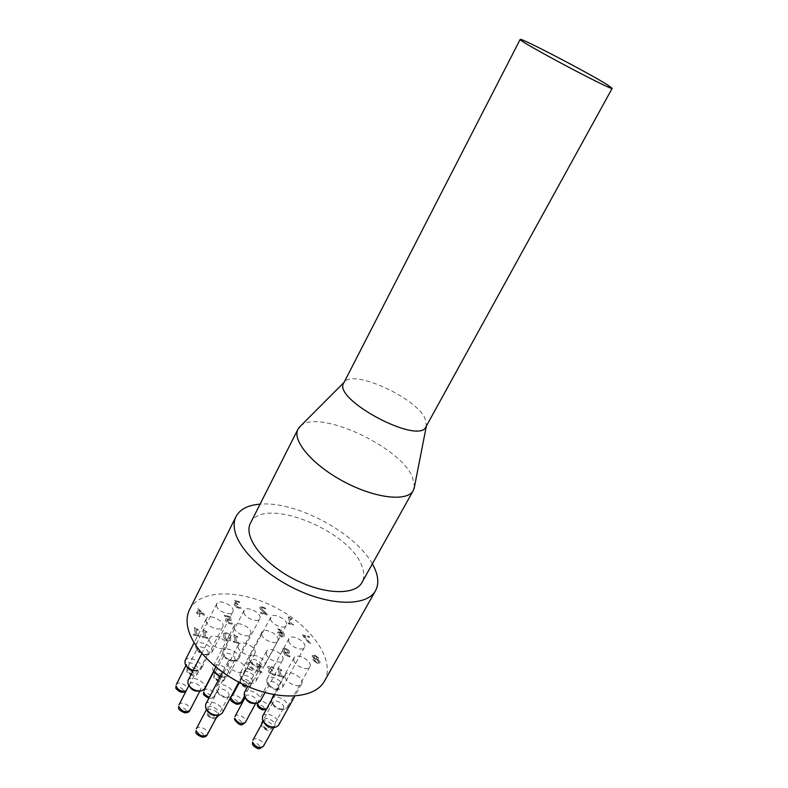 <?xml version="1.0" encoding="UTF-8"?>
<svg xmlns="http://www.w3.org/2000/svg" width="788" height="788" viewBox="0 0 788 788"><rect width="100%" height="100%" fill="white"/><g stroke="black" fill="none" stroke-linecap="round" stroke-linejoin="round"><path stroke-width="0.59" stroke-dasharray="3.94 2.96" d="M272.658 667.909L273.968 668.648L273.692 667.495L270.639 666.303L267.772 666.668L267.723 667.475L270.264 669.869L268.866 670.046L268.432 671.386L269.87 673.474L272.845 674.883L275.82 675.089L275.534 673.917L272.707 673.947L270.885 673.09L269.959 671.662L270.353 670.627L272.628 670.884L269.319 667.475L272.687 667.86L269.338 667.426L272.658 670.834L270.382 670.578L269.979 671.612L270.905 673.041L272.737 673.898L275.564 673.868L275.849 675.04L272.875 674.833L269.9 673.425L268.452 671.337L268.895 669.997L270.284 669.82L267.753 667.436L267.802 666.618L270.668 666.254L273.722 667.446L273.997 668.598L272.687 667.86M277.918 675.828L277.711 674.991L279.71 675.454L277.908 668.086L279.07 668.362L281.661 670.027L281.838 670.775L279.809 670.302L281.158 675.789L283.207 676.262L283.414 677.099L277.888 675.877L283.394 677.148L283.178 676.311L281.139 675.838L279.779 670.352L281.818 670.824L281.661 670.027M281.631 670.076L277.878 668.135L279.681 675.503L277.681 675.04L277.888 675.877M247.255 669.042L247.048 668.086L252.712 669.396L247.373 664.786L246.427 663.004L246.506 662.028L249.363 661.565L252.396 662.738L252.653 663.9L249.678 662.531L248.348 662.541L248.003 663.437L254.11 669.514L254.366 670.687L247.225 669.091L254.337 670.736L254.11 669.514M254.081 669.564L247.974 663.476L248.319 662.59L249.648 662.58L252.623 663.949L252.367 662.787L249.333 661.615L246.477 662.078L246.398 663.053L247.343 664.836L252.682 669.445L247.028 668.135L247.225 669.091M256.474 671.179L256.287 670.332L258.326 670.805L256.671 663.407L257.853 663.683L260.454 665.367L260.631 666.116L258.562 665.633L259.804 671.14L261.882 671.622L262.069 672.469L256.455 671.218L262.04 672.519L261.852 671.671L259.774 671.189L258.533 665.683L260.601 666.165L260.454 665.367M260.434 665.417L256.652 663.457L258.297 670.844L256.267 670.381L256.455 671.218M193.582 635L193.444 634.192L195.523 634.695L194.37 627.612L195.572 627.898L198.143 629.563L198.271 630.282L196.163 629.77L197.03 635.049L199.147 635.552L199.275 636.359L193.553 635.049L199.256 636.409L199.118 635.601L197 635.098L196.133 629.819L198.241 630.331L198.143 629.563M198.123 629.612L194.35 627.662L195.503 634.734L193.424 634.241L193.553 635.049M202.339 637.098L202.201 636.28L204.259 636.773L203.048 629.701L204.24 629.996L206.811 631.651L206.929 632.37L204.841 631.868L205.757 637.137L207.855 637.64L208.002 638.447L202.309 637.137L207.973 638.497L207.835 637.689L205.727 637.187L204.821 631.907L206.909 632.419L206.811 631.651M206.781 631.7L203.018 629.75L204.24 636.822L202.171 636.33L202.309 637.137M284.458 649.312L285.709 649.204L288.122 651.459L288.122 652.316L286.428 652.572L284.369 651.676L284.202 649.588L285.68 649.253L288.103 651.499L288.093 652.365L286.399 652.612L284.369 651.676M284.34 651.715L284.429 649.361M288.93 653.597L289.59 651.903L288.063 649.716L285.453 648.406L283.227 648.514L282.774 651.095L284.813 654.661L290.033 656.985L289.767 655.971L288.398 655.843L284.547 652.474L288.96 653.557L284.566 652.425L288.418 655.793L289.797 655.921L290.063 656.936L288.851 656.749L284.842 654.611L282.803 651.055L282.823 648.928L285.473 648.357L288.083 649.667L289.61 651.853L288.96 653.557M315.111 655.941L317.209 657.517L316.52 658.394L315.161 658.522L313.654 656.719L315.111 655.941L317.19 657.556L316.52 658.394M316.5 658.443L315.161 658.522M315.141 658.561L313.634 656.759L315.092 655.99M315.446 659.517L316.865 659.408L318.559 661.359L318.529 662.147L316.983 662.491L314.57 660.551L314.579 659.901L316.865 659.408M316.835 659.448L318.539 661.398L318.51 662.196L316.963 662.541L314.55 660.59L315.417 659.556M317.603 659.359L318.647 658.019L314.865 655.222L312.275 655.596L312.235 656.414L314.382 658.66L313.072 659.241L313.043 660.137L317.2 663.319L313.072 660.088L313.092 659.201L314.412 658.61L312.255 656.365L312.294 655.547L314.885 655.183L318.667 657.98L317.633 659.32L320.017 661.782L319.967 662.846L317.229 663.279L319.948 662.885L319.997 661.822L317.633 659.32M302.966 635.926L302.651 634.823L309.27 636.468L309.526 637.334L304.138 635.995L310.797 643.737L309.3 643.372L302.947 635.975L309.28 643.422L310.767 643.786L304.109 636.044L309.497 637.374L309.251 636.507L302.631 634.872L302.947 635.975M198.743 610.178L203.048 614.039L199.236 613.094L198.743 610.178L203.048 614.039M203.018 614.088L199.236 613.094M199.216 613.143L198.714 610.217M196.567 613.212L196.429 612.404L197.778 612.739L197.089 608.641L198.477 608.986L204.191 614.079L204.378 615.142L199.374 613.911L199.817 616.502L198.359 616.137L197.916 613.547L196.567 613.212L197.896 613.596L198.33 616.186L199.797 616.541L199.354 613.95L204.358 615.192L204.171 614.128L198.448 609.025L197.059 608.681L197.758 612.778L196.409 612.453L196.537 613.261M235.937 603.638L234.154 604.12L235.415 606.73L238.222 608.07L241.079 608.366L240.852 607.351L238.134 607.252L235.573 605.164L235.996 604.288L238.173 604.603L235.1 601.559L238.35 601.993L235.129 601.51L238.203 604.554L236.016 604.248L235.592 605.125L238.153 607.213L240.872 607.302L241.098 608.326L238.252 608.021L235.445 606.681L234.184 604.081L235.947 603.519L233.612 601.421L235.957 603.588M238.321 602.032L239.562 602.721L239.335 601.717L234.292 600.348L239.355 601.668L239.582 602.682L238.35 601.993M260.7 613.271L260.503 612.434L265.704 613.754L260.739 609.607L259.853 608.04L259.902 607.213L262.522 606.888L265.32 608.001L265.566 609.016L262.828 607.735L261.606 607.696L261.301 608.454L266.984 613.901L267.24 614.916L260.68 613.31L267.221 614.965L266.984 613.901M266.965 613.941L261.281 608.503L261.586 607.745L262.798 607.784L265.546 609.055L265.29 608.04L262.493 606.937L259.873 607.262L259.823 608.08L260.72 609.646L265.684 613.793L260.473 612.483L260.68 613.31M288.339 623.712L288.142 622.973L289.994 623.436L288.241 616.965L289.314 617.24L291.727 618.777L291.915 619.437L290.023 618.954L291.343 623.781L293.234 624.254L293.441 624.992L288.319 623.761L293.412 625.042L293.205 624.303L291.314 623.82L290.004 619.004L291.885 619.476L291.727 618.777M291.708 618.826L288.221 617.014L289.974 623.485L288.122 623.022L288.319 623.761M231.977 622.983L229.278 622.914L226.767 620.698L227.18 619.772L231.16 620.599L230.372 616.758L224.304 615.251L224.482 616.127L229.121 617.28L229.525 619.26L226.038 618.797L225.26 620.323L226.067 618.757L229.554 619.22L229.15 617.231L224.501 616.078L224.334 615.201L230.392 616.708L231.179 620.55L227.21 619.723L226.796 620.649L229.308 622.865L232.115 622.963L232.332 624.037L229.505 623.741L226.629 622.333L225.279 620.284L226.599 622.382L229.485 623.791L232.302 624.076L232.007 622.944M282.803 633.749L282.941 635.739L281.474 636.103L279.1 633.907L279.11 633.099L280.814 632.823L282.823 633.7L282.971 635.699L281.503 636.064L279.119 633.857L279.129 633.05L282.823 633.7M283.877 636.832L284.33 634.36L282.36 630.961L278.45 628.873L277.268 628.676L277.504 629.632L278.853 629.779L282.616 633.03L278.302 631.887L277.622 633.503L279.11 635.64L281.69 636.931L283.907 636.783L281.72 636.881L279.139 635.591L277.652 633.463L277.691 632.321L280.282 631.917L282.636 632.981L278.883 629.73L277.534 629.582L277.287 628.627L282.38 630.912L284.36 634.31L283.907 636.783M233.415 642.033L233.248 641.235L235.257 641.718L233.819 634.704L234.982 634.98L237.533 636.625L237.68 637.334L235.642 636.842L236.715 642.062L238.764 642.555L238.931 643.363L233.386 642.082L238.912 643.402L238.744 642.604L236.696 642.112L235.612 636.891L237.651 637.384L237.533 636.625M237.503 636.674L233.8 634.754L235.238 641.767L233.228 641.284L233.386 642.082M225.023 636.29L225.004 633.966L226.481 633.621L228.323 634.842L229.239 639.649L227.742 640.004L225.9 638.773L225.023 636.29M225.004 636.34L224.974 634.015L226.452 633.66L228.303 634.892L229.209 639.698L227.712 640.053L225.87 638.822L225.004 636.34M226.284 632.803L223.556 633.434L223.457 635.965C223.969 638.723 225.447 640.368 227.89 640.92L230.618 640.309L230.707 637.719C230.175 634.98 228.707 633.345 226.284 632.803L226.304 632.754C228.727 633.296 230.204 634.931 230.736 637.679L230.648 640.26L227.909 640.88C225.466 640.319 223.989 638.674 223.477 635.926L223.575 633.385L226.304 632.754M285.138 677.276C286.261 683.373 299.558 688.653 301.666 683.866C305.281 678.222 288.221 668.588 285.364 674.656L285.138 677.276M227.762 664.018C228.55 670.332 242.773 675.7 244.95 670.529C248.614 664.57 230.914 655.261 228.047 661.644L227.762 664.018M209.441 640.289C210.101 646.416 224.393 651.735 226.461 646.653C229.958 640.851 212.415 631.956 209.716 638.152L209.441 640.289M238.134 647.125C238.971 653.154 252.781 658.413 254.829 653.518C258.306 647.874 241.089 638.812 238.39 644.86L238.134 647.125M266.245 653.823C267.24 659.743 280.597 664.964 282.616 660.245C286.074 654.749 269.171 645.53 266.472 651.43L266.245 653.823M293.786 660.374C294.939 666.205 307.872 671.376 309.851 666.835C313.299 661.487 296.672 652.119 293.983 657.881L293.786 660.374M288.684 641.087C289.787 646.702 302.572 651.804 304.464 647.401C307.744 642.259 291.412 633.217 288.861 638.753L288.684 641.087M206.003 620.845C206.623 626.746 220.729 631.986 222.699 627.071C226.028 621.525 208.8 612.906 206.249 618.856L206.003 620.845M234.115 627.731C234.913 633.532 248.555 638.723 250.495 633.985C253.815 628.578 236.902 619.811 234.341 625.613L234.115 627.731M261.675 634.468C262.631 640.181 275.83 645.333 277.74 640.762C281.05 635.483 264.433 626.578 261.882 632.252L261.675 634.468M270.599 619.269C271.594 624.736 284.429 629.789 286.241 625.445C289.383 620.442 273.2 611.754 270.776 617.152L270.599 619.269M216.552 605.696C217.232 611.33 230.923 616.482 232.785 611.823C235.957 606.563 219.192 598.141 216.769 603.785L216.552 605.696M243.847 612.552C244.684 618.097 257.932 623.2 259.774 618.698C262.926 613.566 246.467 605.007 244.044 610.533L243.847 612.552M324.38 681.226C335.816 660.768 312.156 626.736 276.785 608.149C241.601 589.217 200.152 588.646 189.593 609.557M250.781 662.107L250.889 662.472C252.82 665.83 255.716 667.387 259.577 667.14L261.084 666.067C263.281 662.55 252.653 656.847 250.939 660.62L250.781 662.107M224.294 655.911L224.422 656.404C226.412 659.753 229.338 661.27 233.228 660.974L234.785 659.851C236.981 656.246 226.176 650.632 224.462 654.503L224.294 655.911M197.276 649.598L197.453 650.228C199.482 653.548 202.457 655.035 206.367 654.69L207.963 653.518C210.179 649.814 199.167 644.308 197.463 648.258L197.276 649.598M192.932 670.913L195.66 670.874L197.404 669.603C199.719 665.702 188.411 660.078 186.608 664.235L186.608 666.372M220 677.02L223.309 677.168L225.013 675.956C227.318 672.154 216.227 666.412 214.415 670.47L214.395 672.548M241.502 678.143L241.63 678.606C243.591 682.014 246.526 683.59 250.436 683.334L252.081 682.181C254.386 678.468 243.482 672.617 241.68 676.596L241.502 678.143M268.245 684.22L268.334 684.545C270.245 687.963 273.141 689.579 277.031 689.382L278.637 688.279C280.922 684.664 270.205 678.714 268.403 682.595L268.245 684.22M272.825 704.078L272.924 704.433C274.835 707.91 277.75 709.564 281.68 709.387L283.404 708.225C285.808 704.472 274.904 698.306 273.003 702.335L272.825 704.078M254.563 703.418L256.336 702.197C258.75 698.335 247.668 692.278 245.757 696.415L245.698 698.572M198.684 691.106L200.566 689.756C202.999 685.688 191.494 679.867 189.583 684.201L189.583 686.506M216.306 715.307L218.315 713.918C220.867 709.732 209.263 703.635 207.244 708.097L207.224 710.54M272.766 727.334L274.648 726.073C277.169 722.113 265.989 715.77 263.98 720.015L263.911 722.3M217.744 691.943L217.931 692.603C219.931 696.04 222.925 697.616 226.905 697.321L228.737 696.04C231.16 692.081 219.862 686.131 217.951 690.367L217.744 691.943M222.768 653.075L223.014 650.967C225.585 645.185 241.808 653.607 238.508 659.004L236.203 660.679C230.362 661.122 225.949 658.837 222.965 653.813L222.768 653.075M249.323 659.3L249.56 657.094C252.121 651.44 268.068 659.999 264.788 665.269L262.532 666.865C256.74 667.229 252.387 664.895 249.471 659.851L249.323 659.3M239.985 675.296L240.251 672.991C242.95 667.042 259.311 675.818 255.864 681.374L253.411 683.097C247.531 683.472 243.118 681.108 240.173 675.996L239.985 675.296M213.607 671.366L212.642 669.061L212.927 666.875C215.636 660.787 232.293 669.406 228.825 675.099L226.304 676.912L220.335 676.36M185.052 660.63C187.761 654.404 204.732 662.856 201.255 668.697L198.655 670.588L193.237 670.322M266.787 681.413L267.034 679C269.732 673.188 285.817 682.112 282.39 687.52L280.006 689.165C274.155 689.461 269.801 687.038 266.925 681.906L266.787 681.413M271.614 698.66C274.46 692.622 290.821 701.872 287.226 707.496L284.665 709.23C278.755 709.486 274.372 707.003 271.505 701.783L271.23 700.424M244.31 692.731C247.166 686.545 263.813 695.637 260.198 701.418M231.012 696.71L229.899 697.114C223.92 697.547 219.428 695.183 216.404 690.012L216.444 686.683C219.31 680.349 236.252 689.273 232.627 695.203M188.007 680.517C190.863 674.035 208.14 682.772 204.496 688.86M205.678 704.334C208.712 697.656 226.126 706.806 222.305 713.071M262.552 716.253C265.556 709.899 282.34 719.414 278.568 725.344M195.69 646.721L195.956 644.732C198.527 638.812 215.045 647.076 211.736 652.622L209.352 654.365C203.471 654.887 199 652.651 195.946 647.657L195.69 646.721M426.022 426.692L426.406 425.786L424.86 417.935C414.557 396.797 352.6 368.981 344.307 382.131L343.775 382.958M300.652 425.894C318.638 409.061 398.876 445.88 412.193 476.445L414.537 486.442M250.476 523.124C262.621 495.317 350.561 530.521 362.106 566.67C364.391 572.778 364.351 578.028 361.997 582.421M372.35 563.863C355.24 532.511 295.628 500.813 260.06 504.162M241.857 684.358C244.093 687.156 245.826 687.55 247.058 685.521C244.832 682.733 243.098 682.339 241.857 684.358M240.389 681.62L240.567 680.103C242.32 676.242 252.869 681.906 250.633 685.511C246.811 687.678 243.403 686.378 240.389 681.62M215.518 678.429C217.724 681.246 219.497 681.65 220.827 679.62C218.631 676.813 216.867 676.419 215.518 678.429M213.991 675.661L214.188 674.223C215.942 670.273 226.668 675.828 224.432 679.532C220.482 681.787 217.005 680.497 213.991 675.661M188.677 672.391C190.854 675.227 192.656 675.631 194.094 673.612C191.927 670.785 190.125 670.381 188.677 672.391M187.091 669.583L187.288 668.224C189.041 664.185 199.975 669.633 197.719 673.425C193.651 675.779 190.105 674.498 187.091 669.583M177.694 688.86C179.9 691.805 181.762 692.209 183.259 690.081C181.063 687.146 179.201 686.742 177.694 688.86M176.256 684.585C178.108 680.34 189.327 685.915 186.973 689.904L186.214 690.761M205.333 694.888C207.569 697.813 209.391 698.207 210.79 696.08C208.554 693.174 206.742 692.77 205.333 694.888M203.954 690.574C205.806 686.427 216.818 692.12 214.464 696.011C213.607 697.36 211.933 697.735 209.45 697.153M232.43 700.808C234.706 703.714 236.489 704.098 237.789 701.97C235.523 699.074 233.74 698.69 232.43 700.808M230.953 696.828L231.111 696.454C232.962 692.396 243.778 698.198 241.433 701.99M259.006 706.6C261.311 709.495 263.064 709.88 264.266 707.752C261.971 704.866 260.217 704.492 259.006 706.6M257.489 703.251L257.735 702.216C259.587 698.247 270.215 704.157 267.881 707.86L266.58 708.904M263.359 726.743C265.714 729.727 267.506 730.102 268.718 727.866C266.364 724.891 264.581 724.517 263.359 726.743M262.079 722.212C264.029 718.095 274.835 724.211 272.392 728.063C268.472 730.358 264.965 728.989 261.882 723.975L261.862 723.876M236.262 721.02C238.597 724.024 240.409 724.408 241.729 722.172C239.404 719.178 237.582 718.784 236.262 721.02M234.932 716.528C236.892 712.313 247.895 718.321 245.432 722.271M180.432 709.23C182.688 712.273 184.589 712.677 186.116 710.431C183.86 707.397 181.969 706.994 180.432 709.23M178.984 704.827C180.944 700.404 192.361 706.166 189.888 710.333M197.758 733.431C200.093 736.573 202.004 736.967 203.501 734.603C201.167 731.471 199.256 731.077 197.758 733.431M196.33 728.87C198.399 724.32 209.913 730.358 207.313 734.643M254.15 744.926C256.553 748.029 258.385 748.403 259.666 746.049C257.272 742.956 255.43 742.582 254.15 744.926M252.84 740.277C254.898 735.933 265.989 742.237 263.419 746.285M208.623 715.179C210.928 718.203 212.78 718.597 214.198 716.361C211.913 713.347 210.051 712.953 208.623 715.179M216.355 717.612C211.854 718.055 208.731 716.302 207.017 712.342L207.244 710.737C209.204 706.412 220.404 712.303 217.941 716.361M261.084 666.067L250.633 685.511C249.914 687.106 248.328 687.816 245.876 687.638C241.404 685.393 239.532 683.866 240.242 683.078L240.567 680.103L250.939 660.62M234.785 659.851L224.432 679.532C223.743 681.137 222.118 681.876 219.547 681.738C215.104 679.63 213.203 678.074 213.843 677.069L214.188 674.223L224.462 654.503M207.963 653.518L197.719 673.425C197.059 675.06 195.404 675.828 192.764 675.73C188.312 673.76 186.362 672.164 186.933 670.943L187.288 668.224L197.463 648.258M186.017 691.145L197.404 669.603M186.608 664.235L185.978 665.476M208.879 698.227C211.913 698.562 213.775 697.823 214.464 696.011L225.013 675.956M214.415 670.47L213.804 671.652M230.874 696.976L241.68 676.596M252.081 682.181L244.418 696.434M257.341 703.28L268.403 682.595M266.275 709.466L267.881 707.86L278.637 688.279M283.404 708.225L272.392 728.063L268.905 730.269C267.152 731.244 261.163 727.127 261.724 725.502L261.557 724.418M273.003 702.335L262.906 720.715M245.757 696.415L245.098 697.636M256.336 702.197L255.676 703.418M189.583 684.201L188.884 685.55M200.566 689.756L199.866 691.106M207.244 708.097L206.486 709.535M218.315 713.918L217.557 715.356M263.98 720.015L263.261 721.325M274.648 726.073L273.929 727.373M216.03 718.223C215.351 719.149 213.262 718.952 209.756 717.632C207.461 715.573 206.495 714.283 206.85 713.761L207.244 710.737L217.951 690.367M228.737 696.04L218.503 715.297M233.228 660.974L236.203 660.679M224.422 656.404L222.965 653.813M244.044 610.533L223.014 650.967M259.774 618.698L238.508 659.004M259.577 667.14L262.532 666.865M250.889 662.472L249.471 659.851M270.776 617.152L249.56 657.094M286.241 625.445L264.788 665.269M250.436 683.334L253.411 683.097M241.63 678.606L240.173 675.996M261.882 632.252L240.251 672.991M277.74 640.762L255.864 681.374M223.309 677.168L226.304 676.912M214.1 672.056L212.888 669.967M234.341 625.613L212.927 666.875M250.495 633.985L228.825 675.099M195.66 670.874L198.655 670.588M186.352 665.949L185.062 663.821M206.249 618.856L194.094 642.821M222.699 627.071L201.255 668.697M277.031 689.382L280.006 689.165M268.334 684.545L266.925 681.906M288.861 638.753L267.034 679M304.464 647.401L282.39 687.52M281.68 709.387L284.665 709.23M272.924 704.433L271.505 701.783M293.983 657.881L273.86 694.583M309.851 666.835L287.226 707.496M255.046 703.389L257.548 703.241M245.462 698.148L244.231 695.962M266.472 651.43L247.698 686.427M282.616 660.245L265.034 692.544M226.905 697.321L229.899 697.114M217.931 692.603L216.404 690.012M238.39 644.86L216.444 686.683M254.829 653.518L239.394 682.497M198.98 691.076L201.689 690.869M189.425 686.25L188.007 683.954M209.716 638.152L201.836 653.528M226.461 646.653L215.814 667.121M216.434 715.307L219.31 715.149M207.165 710.431L205.658 707.979M228.047 661.644L222.512 672.223M244.95 670.529L238.764 682.162M273.101 727.324L275.751 727.225M263.744 722.005L262.434 719.661M285.364 674.656L274.382 694.681M301.666 683.866L294.879 696.06M206.367 654.69L209.352 654.365M197.453 650.228L195.946 647.657M216.769 603.785L195.956 644.732M232.785 611.823L211.736 652.622"/><path stroke-width="1.18" d="M260.06 504.162C248.003 505.098 239.985 509.225 236.026 516.544L189.593 609.557C187.278 614.207 186.569 619.545 187.475 625.573C190.529 647.106 218.118 674.725 251.185 687.875C284.232 701.162 315.574 697.449 324.38 681.226L375.531 590.714C379.383 583.337 378.319 574.393 372.35 563.863M186.352 665.949L186.608 666.372C187.731 668.648 189.839 670.155 192.932 670.913M214.1 672.056L220 677.02M245.462 698.148L245.698 698.572C247.659 702.029 250.614 703.645 254.563 703.418L255.046 703.389M189.425 686.25L189.583 686.506C191.642 689.914 194.675 691.45 198.684 691.106L198.98 691.076M207.165 710.431L207.224 710.54C209.263 714.017 212.287 715.602 216.306 715.307L216.434 715.307M263.744 722.005L263.911 722.3C265.832 725.827 268.787 727.501 272.766 727.334L273.101 727.324M220.335 676.36L213.607 671.366M193.237 670.322C189.169 668.953 186.441 666.786 185.062 663.821L185.052 660.63L194.094 642.821M271.23 700.424L273.86 694.583M265.034 692.544L260.198 701.418L257.548 703.241C251.608 703.576 247.176 701.153 244.231 695.962L244.31 692.731L247.698 686.427M239.394 682.497L232.627 695.203L231.012 696.71M215.814 667.121L204.496 688.86L201.689 690.869C195.67 691.391 191.11 689.086 188.007 683.954L188.007 680.517L201.836 653.528M238.764 682.162L222.305 713.071L219.31 715.149C213.262 715.593 208.721 713.199 205.658 707.979L205.678 704.334L222.512 672.223M294.879 696.06L278.568 725.344L275.751 727.225C269.772 727.482 265.339 724.96 262.434 719.661L262.552 716.253L274.382 694.681M607.44 84.838L612.197 88.325C614.118 92.009 516.061 39.873 520.178 39.4C519.607 36.957 588.774 73.028 607.44 84.838M520.178 39.4L343.775 382.958C332.053 399.211 419.098 445.496 426.022 426.692L612.197 88.325M414.537 486.442L413.316 490.5C407.494 501.976 375.413 498.528 344.001 481.734C312.511 465.087 291.718 440.413 297.982 429.174L300.652 425.894M413.316 490.5L361.997 582.421C355.063 595.827 322.903 594.635 292.594 578.412C262.197 562.356 243.236 536.362 250.476 523.124L297.982 429.174M236.026 516.544C233.987 520.632 233.603 525.478 234.873 531.053C239.227 550.96 268.639 578.077 302.651 592.241C336.663 606.533 367.809 605.046 375.531 590.714M186.214 690.761C181.604 692.002 178.216 690.416 176.039 686.003L175.872 687.353C175.271 688.22 176.788 689.766 180.413 692.002C183.702 692.465 185.564 692.179 186.017 691.145M209.45 697.153C206.289 696.09 204.387 694.405 203.747 692.081L203.59 693.479C202.861 694.366 204.624 695.952 208.879 698.227M230.874 696.976L230.756 699.488C230.086 700.414 232.007 701.99 236.508 704.206C239.04 704.374 240.685 703.635 241.433 701.99C237.474 704.295 233.957 702.975 230.914 698.03L230.953 696.828M266.58 708.904C262.404 709.338 259.39 707.663 257.558 703.861L257.489 703.251M261.862 723.876L262.079 722.212L261.557 724.418M234.716 718.223L234.558 719.69C238.153 724.192 240.862 725.758 242.684 724.408L245.432 722.271C241.384 724.674 237.809 723.325 234.716 718.223M178.748 706.353L178.581 707.713C178.068 709.141 180.088 710.835 184.628 712.805C187.485 712.864 189.238 712.037 189.888 710.333C185.564 712.963 181.851 711.633 178.748 706.353M196.074 730.555L195.907 731.963C195.404 733.382 197.443 735.105 202.004 737.125C204.831 737.204 206.594 736.376 207.313 734.643C202.959 737.322 199.216 735.962 196.074 730.555M252.613 742.129L252.446 743.645C252.091 745.675 257.971 749.486 259.754 748.59L263.419 746.285C259.341 748.728 255.745 747.349 252.613 742.129M216.03 718.223L217.941 716.361L216.355 717.612M185.978 665.476L176.256 684.585M213.804 671.652L203.954 690.574M244.418 696.434L241.433 701.99M266.275 709.466L262.542 709.889C259.222 708.442 257.509 706.935 257.4 705.368L257.341 703.28M262.906 720.715L262.079 722.212M245.098 697.636L234.932 716.528M255.676 703.418L245.432 722.271M188.884 685.55L178.984 704.827M199.866 691.106L189.888 710.333M206.486 709.535L196.33 728.87M217.557 715.356L207.313 734.643M263.261 721.325L252.84 740.277M273.929 727.373L263.419 746.285M218.503 715.297L217.941 716.361M344.09 382.347L299.076 427.48M426.347 426.081L414.104 488.649"/></g></svg>
